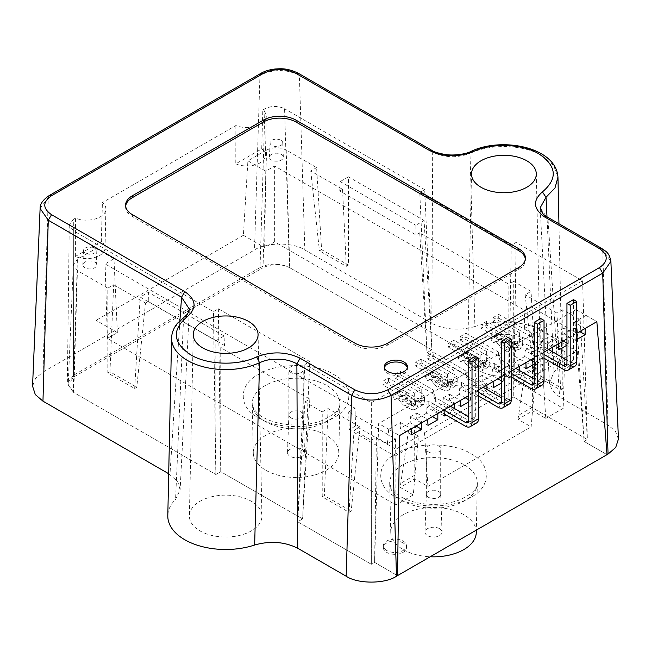 <?xml version="1.0" encoding="UTF-8"?>
<svg xmlns="http://www.w3.org/2000/svg" width="651" height="651" viewBox="0 0 651 651"><rect width="100%" height="100%" fill="white"/><g stroke="black" fill="none" stroke-linecap="round" stroke-linejoin="round"><path stroke-width="0.49" stroke-dasharray="3.25 2.44" d="M264.949 108.75L260.042 267.561L73.441 375.301L73.327 219.379L69.266 224.994L73.327 230.706L213.438 311.601L218.354 308.769L309.786 361.557L304.88 364.397L371.33 402.757L582.572 280.801L516.121 242.432L511.214 245.264L419.773 192.476L424.688 189.644L431.882 349.782L289.475 267.561L284.568 108.75C278.026 105.698 271.491 105.698 264.949 108.75L262.809 109.986A19.351 11.173 180 0 1 266.283 116.521A19.351 11.173 180 0 1 255.786 126.318A19.351 11.173 180 0 1 235.865 125.537L102.41 202.591A19.351 11.173 180 0 1 105.893 209.117A19.351 11.173 180 0 1 95.388 218.915A19.351 11.173 180 0 1 75.475 218.142L75.386 256.445A18.521 10.693 -0 0 0 94.696 257.511A18.521 10.693 -0 0 0 105.055 248.047A18.521 10.693 -0 0 0 101.32 241.472L102.41 202.591M618.45 439.043L615.366 431.174L608.042 425.022L559.608 397.061L552.203 390.567L549.428 382.934L553.985 372.185A57.866 33.413 0 0 0 561.764 355.039A57.866 33.413 0 0 0 544.814 331.823A57.866 33.413 0 0 0 474.921 326.533L470.006 153.416C490.504 143.464 523.607 144.489 542.128 155.662L553.643 165.5L557.956 177.105M478.241 340.636A36.285 20.946 180 0 1 517.578 336.046A36.285 20.946 180 0 1 540.184 355.194A36.285 20.946 180 0 1 529.556 370.264A36.285 20.946 180 0 1 489.804 374.756A36.285 20.946 180 0 1 467.621 355.194A36.285 20.946 180 0 1 478.241 340.636M200.003 501.278A36.285 20.946 180 0 1 239.34 496.689A36.285 20.946 180 0 1 261.946 515.828A36.285 20.946 180 0 1 251.319 530.899A36.285 20.946 180 0 1 211.567 535.391A36.285 20.946 180 0 1 189.384 515.828A36.285 20.946 180 0 1 200.003 501.278M384.424 367.734A11.572 6.681 -0 0 0 384.302 368.678A11.572 6.681 -0 0 0 387.695 373.397A11.572 6.681 -0 0 0 400.308 374.846A11.572 6.681 -0 0 0 407.453 368.678A11.572 6.681 -0 0 0 407.331 367.734M73.327 219.379L75.475 218.142M424.688 189.644L284.568 108.75M218.354 308.769L220.754 471.674L302.585 518.92L309.786 361.557M73.327 230.706L73.433 392.293L215.839 474.514L213.438 311.601M235.865 125.537L235.784 163.84L261.718 148.867L262.809 109.986M75.386 256.445L101.32 241.472M235.784 163.84A18.521 10.693 -0 0 0 255.094 164.906A18.521 10.693 -0 0 0 265.453 155.443A18.521 10.693 -0 0 0 261.718 148.867M511.214 245.264L508.813 399.86L426.975 352.614L419.773 192.476M582.572 280.801L587.373 439.547L513.72 397.029L516.121 242.432M584.102 441.443L587.373 439.547L580.122 319.731L562.822 309.738L562.822 388.899L535.985 373.405L531.021 291.379L513.72 281.395L513.72 397.029L587.373 439.547L584.102 441.443L607.009 454.667L584.102 441.443L575.036 322.668L586.014 329.007L586.014 315.393L596.861 321.659L575.98 309.599L584.102 441.443M371.33 402.757L371.33 564.279L374.602 562.391L378.662 423.524L575.98 309.599M304.88 364.397L297.678 521.76L371.33 564.279L374.602 562.391L397.517 575.622L374.602 562.391L376.416 437.342L387.394 443.681L395.596 438.937L348.692 411.863L355.031 408.201L105.112 263.915L113.974 258.797L117.351 332.604L107.366 338.374L395.881 504.948L413.279 494.906L418.43 436.219L408.543 430.514L400.178 487.347L413.279 494.906M309.835 399.104L302.585 518.92L297.678 521.76L304.92 401.936L322.229 411.928L322.229 496.819L349.066 512.313L354.022 430.287L371.33 440.279L371.33 564.279L297.678 521.76L302.585 518.92L220.754 471.674L215.839 474.514L73.75 392.48L77.404 270.58L107.822 288.141L107.822 373.031L134.659 388.525L140.193 297.051L215.839 340.725L215.839 474.514L220.754 471.674L220.754 347.675L309.835 399.104L304.92 401.936M168.699 473.749L177.739 481.537L180.132 489.812L175.575 499.358A57.866 33.413 0 0 0 167.803 515.673M474.921 326.533C459.362 330.895 444.999 329.813 431.825 323.287L304.831 249.968C293.511 242.131 265.836 242.131 254.517 249.968L42.958 372.112L35.634 378.255L32.55 386.124M508.813 399.86L513.72 397.029L508.813 399.86L426.975 352.614L419.724 232.798L508.813 284.227L508.813 399.86M286.204 150.039L289.793 267.748L431.882 349.782L426.975 352.614L431.882 349.782L424.07 220.51L348.415 176.836L348.415 265.112L321.578 249.618L316.614 167.592L286.204 150.039C279.67 146.98 273.135 146.98 266.601 150.039L263.004 267.748L73.75 377.01L68.209 384.472L73.75 392.48M260.042 267.561C269.848 262.98 279.661 262.98 289.475 267.561M73.433 392.293L67.338 383.716L73.441 375.301M411.644 434.852L400.332 428.325L400.43 422.54L388.696 429.31L399.543 435.576L378.662 423.524M576.77 333.263L566.948 338.935M544.033 352.158L534.211 357.83M511.295 371.062L501.482 376.726M478.566 389.957L468.744 395.629M171.595 337.991A54.066 31.215 180 0 1 183.541 318.803L175.575 499.358M184.469 316.85L189.408 309.209L180.132 489.812M179.904 320.658L169.96 474.481M470.99 151.431L470.006 153.416C457.075 158.152 444.633 157.754 432.679 152.204L431.825 323.287M549.436 382.934L540.151 207.84L547.996 218.785L547.011 216.856L553.985 372.185M608.042 425.022L602.728 250.383L547.996 218.785L559.608 397.061M125.651 206.147A23.143 13.362 -0 0 0 125.594 207.091A23.143 13.362 -0 0 0 132.373 216.539L354.958 345.054A23.143 13.362 -0 0 0 387.695 345.054L518.627 269.457A23.143 13.362 -0 0 0 525.406 260.009A23.143 13.362 -0 0 0 525.349 259.065M258.512 417.747C275.975 429.489 316.101 429.489 333.572 417.747C353.892 407.664 353.908 384.505 333.572 374.415C316.101 362.68 275.983 362.672 258.512 374.415C238.185 384.497 238.176 407.664 258.512 417.747M395.995 497.128C413.458 508.862 453.584 508.862 471.055 497.128C491.375 487.046 491.391 463.878 471.055 453.788C453.584 442.053 413.466 442.053 395.995 453.788C375.668 463.87 375.651 487.038 395.995 497.128M439.547 528.677A8.52 4.915 0 0 0 430.344 527.595A8.52 4.915 0 0 0 425.005 532.054A8.52 4.915 0 0 0 427.495 535.635A8.52 4.915 0 0 0 436.862 536.676A8.52 4.915 0 0 0 442.037 532.054A8.52 4.915 0 0 0 439.547 528.677M428.448 497.283A7.177 4.142 180 0 1 426.348 494.353A7.177 4.142 180 0 1 426.348 494.272A7.177 4.142 180 0 1 430.84 490.512A7.177 4.142 180 0 1 438.595 491.424A7.177 4.142 180 0 1 440.694 494.272A7.177 4.142 180 0 1 440.694 494.353A7.177 4.142 180 0 1 436.268 498.186A7.177 4.142 180 0 1 428.448 497.283M428.448 451.924A7.177 4.142 180 0 1 426.348 448.995A7.177 4.142 180 0 1 430.775 445.17A7.177 4.142 180 0 1 438.595 446.065A7.177 4.142 180 0 1 440.694 448.995A7.177 4.142 180 0 1 436.268 452.827A7.177 4.142 180 0 1 428.448 451.924M302.064 449.304A8.52 4.915 0 0 0 292.86 448.213A8.52 4.915 0 0 0 287.522 452.681A8.52 4.915 0 0 0 290.02 456.253A8.52 4.915 0 0 0 299.379 457.303A8.52 4.915 0 0 0 304.554 452.681A8.52 4.915 0 0 0 302.064 449.304M290.964 417.909A7.177 4.142 180 0 1 288.865 414.98A7.177 4.142 180 0 1 288.865 414.899A7.177 4.142 180 0 1 293.365 411.139A7.177 4.142 180 0 1 301.112 412.05A7.177 4.142 180 0 1 303.211 414.899A7.177 4.142 180 0 1 303.211 414.98A7.177 4.142 180 0 1 298.785 418.813A7.177 4.142 180 0 1 290.964 417.909M290.964 372.551A7.177 4.142 180 0 1 288.865 369.622A7.177 4.142 180 0 1 293.292 365.797A7.177 4.142 180 0 1 301.112 366.692A7.177 4.142 180 0 1 303.211 369.622A7.177 4.142 180 0 1 298.785 373.454A7.177 4.142 180 0 1 290.964 372.551M403.099 542.934A11.572 6.681 0 0 0 390.486 541.486A11.572 6.681 0 0 0 383.341 547.662A11.572 6.681 0 0 0 386.727 552.382A11.572 6.681 0 0 0 399.34 553.83A11.572 6.681 0 0 0 406.484 547.662A11.572 6.681 0 0 0 403.099 542.934M386.727 550.494A11.572 6.681 180 0 1 383.341 545.766A11.572 6.681 180 0 1 390.486 539.598A11.572 6.681 180 0 1 403.099 541.046A11.572 6.681 180 0 1 406.484 545.766A11.572 6.681 180 0 1 399.34 551.942A11.572 6.681 180 0 1 386.727 550.494M280.874 140.25A6.331 3.654 180 0 1 282.729 142.748A6.331 3.654 180 0 1 278.897 146.198A6.331 3.654 180 0 1 271.923 145.425A6.331 3.654 180 0 1 270.075 142.748A6.331 3.654 180 0 1 274.047 139.444A6.331 3.654 180 0 1 280.874 140.25M281.305 154.368A6.941 4.012 180 0 1 283.34 157.103A6.941 4.012 180 0 1 279.133 160.887A6.941 4.012 180 0 1 271.491 160.032A6.941 4.012 180 0 1 269.457 157.103A6.941 4.012 180 0 1 273.819 153.481A6.941 4.012 180 0 1 281.305 154.368M94.289 247.974A6.331 3.654 180 0 1 96.145 250.472A6.331 3.654 180 0 1 92.312 253.923A6.331 3.654 180 0 1 85.338 253.141A6.331 3.654 180 0 1 83.491 250.472A6.331 3.654 180 0 1 87.47 247.168A6.331 3.654 180 0 1 94.289 247.974M94.729 262.093A6.941 4.012 180 0 1 96.755 264.827A6.941 4.012 180 0 1 92.556 268.611A6.941 4.012 180 0 1 84.907 267.756A6.941 4.012 180 0 1 82.872 264.827A6.941 4.012 180 0 1 87.242 261.197A6.941 4.012 180 0 1 94.729 262.093M265.803 470.242A42.763 24.689 0 0 0 312.163 475.645A42.763 24.689 0 0 0 338.805 453.088A42.763 24.689 0 0 0 326.281 435.324A42.763 24.689 0 0 0 279.434 430.026A42.763 24.689 0 0 0 253.28 453.088A42.763 24.689 0 0 0 265.803 470.242M476.288 532.461A42.763 24.689 0 0 0 463.764 514.697A42.763 24.689 0 0 0 416.909 509.399A42.763 24.689 0 0 0 390.763 532.461A42.763 24.689 0 0 0 403.278 549.615A42.763 24.689 0 0 0 430.165 556.768M414.833 478.884L414.597 427.015L424.485 432.72L427.927 486.443L414.833 478.884L400.178 487.347M518.025 419.309L526.382 362.477L532.445 358.978L542.324 364.69L545.766 418.414L532.673 410.854L518.025 419.309L531.118 426.869L536.269 368.181L526.382 362.477M532.445 358.978L532.673 410.854M414.597 475.303L400.528 483.433M532.445 407.266L518.367 415.395M427.927 486.443L531.118 426.869M536.269 368.181L424.485 432.72M395.881 504.948L395.881 449.239L355.568 425.966L355.031 408.201M418.43 436.219L395.881 449.239M545.766 418.414L563.164 408.364L274.649 241.79L264.656 247.559L265.779 171.148L274.649 166.029L524.568 310.324L530.907 306.662L577.811 333.743L586.014 329.007M530.907 306.662L530.907 324.735L524.568 328.397L564.881 351.67L542.324 364.69M564.881 351.67L563.164 408.364M107.366 338.374L105.112 263.915M274.649 241.79L274.649 166.029M524.568 328.397L524.568 310.324M289.793 267.748C280.866 263.574 271.931 263.574 263.004 267.748M576.77 339.521L575.313 340.359L574.947 334.313L568.762 337.877L568.762 344.143L566.948 345.193M552.398 351.703L552.398 353.591L544.212 358.31M544.033 358.416L542.576 359.262L542.21 353.208L536.033 356.781L536.033 363.038L534.211 364.088M519.669 370.598L519.669 372.486L511.483 377.214M511.295 377.32L509.847 378.158L509.481 372.112L503.296 375.676L503.296 381.934L501.482 382.991M486.932 389.493L486.932 391.389L478.745 396.109M478.566 396.215L477.11 397.053L476.744 391.007L470.567 394.579L470.567 400.837L468.744 401.887M454.195 408.397L454.195 410.285L446.016 415.012M77.404 270.58L73.351 264.729L77.404 259.261L96.096 248.47L96.096 320.333L243.401 235.288L247.901 160.83L266.601 150.039M388.696 429.31L387.394 443.681M400.43 422.54L411.277 428.806M421.466 422.922L410.61 416.664L410.154 422.654L416.046 426.055M410.154 422.654L400.332 428.325M428.008 425.404L416.705 418.878L416.795 413.092L410.61 416.664M416.795 413.092L427.642 419.358M437.83 413.475L426.983 407.209L426.519 413.206L432.41 416.607M426.519 413.206L416.705 418.878M444.381 415.956L433.07 409.422L433.159 403.644L426.983 407.209M433.159 403.644L444.015 409.91M454.195 404.027L443.347 397.761L442.892 403.758L454.195 410.285M442.892 403.758L433.07 409.422M460.745 406.509L449.434 399.974L449.524 394.197L443.347 397.761M449.524 394.197L460.379 400.455M470.567 394.579L459.712 388.313L459.256 394.311L465.148 397.704M468.744 399.787L470.567 400.837M459.256 394.311L449.434 399.974M477.11 397.053L465.799 390.527L465.896 384.741L459.712 388.313M465.896 384.741L476.744 391.007M486.932 385.132L476.076 378.866L475.621 384.855L486.932 391.389M475.621 384.855L465.799 390.527M493.474 387.605L482.171 381.079L482.261 375.293L493.108 381.559M482.261 375.293L476.076 378.866M503.296 375.676L492.449 369.41L491.993 375.407L497.877 378.809M501.482 380.884L503.296 381.934M491.993 375.407L482.171 381.079M509.847 378.158L498.536 371.631L498.625 365.846L509.481 372.112M498.625 365.846L492.449 369.41M519.669 366.228L508.813 359.962L508.358 365.96L519.669 372.486M508.358 365.96L498.536 371.631M526.211 368.71L514.9 362.176L514.998 356.398L508.813 359.962M514.998 356.398L525.845 362.664M536.033 356.781L525.178 350.515L524.722 356.512L530.614 359.905M534.211 361.989L536.033 363.038M524.722 356.512L514.9 362.176M542.576 359.262L531.273 352.728L531.362 346.942L525.178 350.515M531.362 346.942L542.21 353.208M552.398 347.333L541.551 341.067L541.087 347.056L552.398 353.591M541.087 347.056L531.273 352.728M558.949 349.807L547.637 343.28L547.727 337.495L558.582 343.761M547.727 337.495L541.551 341.067M568.762 337.877L557.915 331.619L557.459 337.609L563.343 341.01M566.948 343.085L568.762 344.143M557.459 337.609L547.637 343.28M575.313 340.359L564.002 333.833L564.1 328.047L574.947 334.313M564.1 328.047L557.915 331.619M585.135 328.43L574.28 322.164L573.824 328.161L564.002 333.833M573.824 328.161L579.715 331.562M586.014 315.393L574.28 322.164M580.122 319.731L575.036 322.668M535.985 373.405L533.853 374.634L525.162 294.765L531.021 291.379M562.822 388.899L560.69 390.128L533.853 374.634M562.822 309.738L556.955 313.123L560.69 390.128M513.72 281.395L508.813 284.227M247.901 160.83L265.779 171.148M556.955 313.123L525.162 294.765M419.724 232.798L415.989 234.954L339.765 190.946L342.548 189.335L310.755 170.977L316.614 167.592M415.989 234.954L415.843 225.262L424.07 220.51M321.578 249.618L319.446 250.847L310.755 170.977M348.415 265.112L346.283 266.34L319.446 250.847M348.415 176.836L340.188 181.58L339.765 190.946M342.548 189.335L346.283 266.34M340.188 181.58L415.843 225.262M243.401 235.288L264.656 247.559M117.351 332.604L96.096 320.333M96.096 248.47L113.974 258.797M215.839 340.725L224.066 335.981L224.489 345.51L220.754 347.675M224.066 335.981L148.412 292.307L140.193 297.051M134.659 388.525L136.783 387.296L145.482 303.114L148.265 301.503L148.412 292.307M107.822 373.031L109.954 371.802L136.783 387.296M107.822 288.141L113.681 284.756L109.954 371.802M322.229 411.928L328.088 408.543L359.889 426.901L354.022 430.287M371.33 440.279L376.416 437.342M113.681 284.756L145.482 303.114M148.265 301.503L224.489 345.51M349.066 512.313L351.19 511.076L359.889 426.901M322.229 496.819L324.361 495.582L351.19 511.076M328.088 408.543L324.361 495.582M530.907 324.735L576.729 351.198L577.811 333.743M355.568 425.966L349.229 429.627L348.692 411.863M395.596 438.937L395.059 456.082L576.729 351.198M349.229 429.627L395.059 456.082M408.543 430.514L414.597 427.015M544.033 354.429L527.009 344.599L513.785 343.305L481.187 324.483L486.671 321.309L512.858 336.429L519.408 332.653L493.222 317.533L493.222 321.309L498.707 318.144L498.707 314.36L531.314 333.19L533.56 340.823L548.614 349.514M493.222 317.533L498.707 314.36M493.222 321.309L522.68 338.325L516.137 342.1L486.671 325.093L481.187 328.259L481.187 324.483M498.707 318.144L531.314 336.966L533.56 344.599L533.56 340.823M574.849 366.228A9.26 5.346 60 0 1 570.219 365.764L533.56 344.599M544.033 358.205L527.009 348.383L513.785 347.089L481.187 328.259M573.49 299.623L573.49 360.101A4.63 2.669 60 0 1 572.53 362.216A4.63 2.669 60 0 1 570.219 361.989L566.948 360.101M527.009 348.383L527.009 344.599M531.314 336.966L531.314 333.19M513.785 347.089L513.785 343.305M486.671 321.309L486.671 325.093M490.813 338.732L493.938 337.771A5.468 3.157 -120 0 1 498.397 340.139L500.945 343.525A5.468 3.157 60 0 0 503.052 345.453L507.707 348.147A7.291 4.207 60 0 0 511.352 348.505A7.291 4.207 60 0 0 512.858 345.168L519.408 341.384A7.291 4.207 60 0 1 517.895 344.729A7.291 4.207 60 0 1 514.249 344.363L509.595 341.677A5.468 3.157 60 0 1 507.495 339.741L504.94 336.355A5.468 3.157 -120 0 0 500.489 333.987L497.364 334.948L499.35 339.098L492.807 342.874L490.813 338.732L497.364 334.948M513.663 352.516L520.214 348.733A11.921 6.884 60 0 0 522.68 343.28L516.137 347.056A11.921 6.884 60 0 1 513.663 352.516A11.921 6.884 60 0 1 507.707 351.922L503.052 349.237A10.099 5.826 60 0 1 499.162 345.665L496.615 342.28A0.838 0.48 -120 0 0 495.932 341.921L492.807 342.874M520.214 348.733A11.921 6.884 60 0 1 514.249 348.147L509.595 345.453A10.099 5.826 60 0 1 505.713 341.881L503.158 338.504A0.838 0.48 -120 0 0 502.474 338.138L499.35 339.098M516.137 347.056L516.137 342.1M522.68 343.28L522.68 338.325M512.858 345.168L512.858 336.429M519.408 332.653L519.408 341.384M511.295 373.324L494.28 363.502L481.056 362.208L448.449 343.378L453.942 340.213L480.129 355.332L486.671 351.548L460.485 336.429L460.485 340.213L465.978 337.039L465.978 333.263L498.585 352.085L500.822 359.718L515.885 368.417M460.485 336.429L465.978 333.263M460.485 340.213L489.951 357.22L483.4 361.004L453.942 343.988L448.449 347.162L448.449 343.378M465.978 337.039L498.585 355.869L500.822 363.502L500.822 359.718M542.112 385.123A9.26 5.346 60 0 1 537.482 384.668L500.822 363.502M511.295 377.108L494.28 367.278L481.056 365.984L448.449 347.162M540.761 318.518L540.761 378.996A4.63 2.669 60 0 1 539.801 381.12A4.63 2.669 60 0 1 537.482 380.884L534.211 378.996M494.28 367.278L494.28 363.502M498.585 355.869L498.585 352.085M481.056 365.984L481.056 362.208M453.942 340.213L453.942 343.988M458.084 357.627L461.209 356.667A5.468 3.157 -120 0 1 465.66 359.035L468.215 362.42A5.468 3.157 60 0 0 470.315 364.357L474.97 367.042A7.291 4.207 60 0 0 478.615 367.4A7.291 4.207 60 0 0 480.129 364.064L486.671 360.288A7.291 4.207 60 0 1 485.166 363.624A7.291 4.207 60 0 1 481.52 363.266L476.866 360.573A5.468 3.157 60 0 1 474.758 358.644L472.211 355.259A5.468 3.157 -120 0 0 467.752 352.883L464.627 353.843L466.621 357.993L460.07 361.777L458.084 357.627L464.627 353.843M480.934 371.412L487.477 367.636A11.921 6.884 60 0 0 489.951 362.176L483.4 365.96A11.921 6.884 60 0 1 480.934 371.412A11.921 6.884 60 0 1 474.97 370.826L470.315 368.132A10.099 5.826 60 0 1 466.433 364.56L463.878 361.183A0.838 0.48 -120 0 0 463.195 360.817L460.07 361.777M487.477 367.636A11.921 6.884 60 0 1 481.52 367.042L476.866 364.357A10.099 5.826 60 0 1 472.976 360.784L470.429 357.399A0.838 0.48 -120 0 0 469.745 357.033L466.621 357.993M483.4 365.96L483.4 361.004M489.951 362.176L489.951 357.22M480.129 364.064L480.129 355.332M486.671 351.548L486.671 360.288M478.566 392.227L461.543 382.397L448.319 381.104L415.712 362.281L421.205 359.108L447.392 374.227L453.942 370.452L427.756 355.332L427.756 359.108L433.24 355.942L433.24 352.158L465.847 370.989L468.093 378.622L483.148 387.312M427.756 355.332L433.24 352.158M427.756 359.108L457.214 376.115L450.663 379.899L421.205 362.892L415.712 366.057L415.712 362.281M433.24 355.942L465.847 374.764L468.093 382.397L468.093 378.622M509.383 404.027A9.26 5.346 60 0 1 504.753 403.563L468.093 382.397M478.566 396.003L461.543 386.181L448.319 384.887L415.712 366.057M508.024 337.421L508.024 397.899A4.63 2.669 60 0 1 507.064 400.015A4.63 2.669 60 0 1 504.753 399.787L501.482 397.899M461.543 386.181L461.543 382.397M465.847 374.764L465.847 370.989M448.319 384.887L448.319 381.104M421.205 359.108L421.205 362.892M425.347 376.522L428.472 375.562A5.468 3.157 -120 0 1 432.931 377.938L435.478 381.323A5.468 3.157 60 0 0 437.586 383.252L442.241 385.945A7.291 4.207 60 0 0 445.886 386.303A7.291 4.207 60 0 0 447.392 382.967L453.942 379.183A7.291 4.207 60 0 1 452.429 382.519A7.291 4.207 60 0 1 448.783 382.161L444.128 379.476A5.468 3.157 60 0 1 442.029 377.539L439.474 374.154A5.468 3.157 -120 0 0 435.023 371.786L431.898 372.746L433.883 376.896L427.341 380.672L425.347 376.522L431.898 372.746M448.197 390.315L454.748 386.531A11.921 6.884 60 0 0 457.214 381.079L450.663 384.855A11.921 6.884 60 0 1 448.197 390.315A11.921 6.884 60 0 1 442.241 389.721L437.586 387.036A10.099 5.826 60 0 1 433.696 383.463L431.149 380.078A0.838 0.48 -120 0 0 430.466 379.712L427.341 380.672M454.748 386.531A11.921 6.884 60 0 1 448.783 385.945L444.128 383.252A10.099 5.826 60 0 1 440.247 379.679L437.692 376.302A0.838 0.48 -120 0 0 437.008 375.936L433.883 376.896M450.663 384.855L450.663 379.899M457.214 381.079L457.214 376.115M447.392 382.967L447.392 374.227M453.942 370.452L453.942 379.183M444.023 410.081L428.806 401.301L415.59 399.999L382.983 381.177L388.468 378.011L414.663 393.131L421.205 389.347L395.019 374.227L395.019 378.011L400.511 374.838L400.511 371.062L433.11 389.884L435.356 397.517L450.411 406.208M395.019 374.227L400.511 371.062M395.019 378.011L424.476 395.019L417.934 398.794L388.468 381.787L382.983 384.961L382.983 381.177M400.511 374.838L433.11 393.66L435.356 401.301L435.356 397.517M476.646 422.922A9.26 5.346 60 0 1 472.016 422.466L435.356 401.301M444.259 413.995L428.806 405.077L415.59 403.783L382.983 384.961M475.295 356.317L475.295 416.795A4.63 2.669 60 0 1 474.335 418.91A4.63 2.669 60 0 1 472.016 418.683L468.744 416.795M428.806 405.077L428.806 401.301M433.11 393.66L433.11 389.884M415.59 403.783L415.59 399.999M388.468 378.011L388.468 381.787M392.61 395.426L395.743 394.465A5.468 3.157 -120 0 1 400.194 396.833L402.741 400.219A5.468 3.157 60 0 0 404.849 402.155L409.503 404.841A7.291 4.207 60 0 0 413.149 405.199A7.291 4.207 60 0 0 414.663 401.862L421.205 398.087A7.291 4.207 60 0 1 419.7 401.423A7.291 4.207 60 0 1 416.054 401.057L411.399 398.371A5.468 3.157 60 0 1 409.292 396.443L406.745 393.058A5.468 3.157 -120 0 0 402.285 390.681L399.161 391.642L401.154 395.792L394.604 399.576L392.61 395.426L399.161 391.642M415.46 409.21L422.011 405.435A11.921 6.884 60 0 0 424.476 399.974L417.934 403.75A11.921 6.884 60 0 1 415.46 409.21A11.921 6.884 60 0 1 409.503 408.616L404.849 405.931A10.099 5.826 60 0 1 400.959 402.359L398.412 398.973A0.838 0.48 -120 0 0 397.728 398.615L394.604 399.576M422.011 405.435A11.921 6.884 60 0 1 416.054 404.841L411.399 402.155A10.099 5.826 60 0 1 407.51 398.583L404.963 395.198A0.838 0.48 -120 0 0 404.279 394.832L401.154 395.792M417.934 403.75L417.934 398.794M424.476 399.974L424.476 395.019M414.663 401.862L414.663 393.131M421.205 389.347L421.205 398.087M40.11 208.458L48.272 197.465L42.958 372.112M49.256 195.536L48.272 197.465L259.961 75.256L254.517 249.968M260.937 73.319L259.961 75.256C273.103 69.022 286.245 69.022 299.387 75.256L304.831 249.968M298.402 73.319L299.387 75.256L432.679 152.204L431.703 150.275M601.752 248.454L610.89 261.376M132.373 216.539L132.373 214.651M354.958 345.054L354.958 343.167M387.695 345.054L387.695 343.167M518.627 269.457L518.627 267.569M327.022 385.62A43.82 25.299 180 0 1 339.855 403.823A43.82 25.299 180 0 1 312.561 426.942A43.82 25.299 180 0 1 265.055 421.4A43.82 25.299 180 0 1 252.222 403.823A43.82 25.299 180 0 1 279.019 380.2A43.82 25.299 180 0 1 327.022 385.62M464.505 464.993A43.82 25.299 180 0 1 477.338 483.197A43.82 25.299 180 0 1 450.044 506.315A43.82 25.299 180 0 1 402.538 500.774A43.82 25.299 180 0 1 389.705 483.197A43.82 25.299 180 0 1 416.502 459.573A43.82 25.299 180 0 1 464.505 464.993M73.75 377.01L77.404 259.261M570.219 365.764L563.676 369.548M573.49 360.101L570.219 361.989M493.938 337.771L500.489 333.987M502.474 338.138L495.932 341.921M498.397 340.139L504.94 336.355M503.158 338.504L496.615 342.28M500.945 343.525L507.495 339.741M505.713 341.881L499.162 345.665M503.052 345.453L509.595 341.677M509.595 345.453L503.052 349.237M507.707 348.147L514.249 344.363M514.249 348.147L507.707 351.922M537.482 384.668L530.939 388.444M540.761 378.996L537.482 380.884M461.209 356.667L467.752 352.883M469.745 357.033L463.195 360.817M465.66 359.035L472.211 355.259M470.429 357.399L463.878 361.183M468.215 362.42L474.758 358.644M472.976 360.784L466.433 364.56M470.315 364.357L476.866 360.573M476.866 364.357L470.315 368.132M474.97 367.042L481.52 363.266M481.52 367.042L474.97 370.826M504.753 403.563L498.202 407.347M508.024 397.899L504.753 399.787M428.472 375.562L435.023 371.786M437.008 375.936L430.466 379.712M432.931 377.938L439.474 374.154M437.692 376.302L431.149 380.078M435.478 381.323L442.029 377.539M440.247 379.679L433.696 383.463M437.586 383.252L444.128 379.476M444.128 383.252L437.586 387.036M442.241 385.945L448.783 382.161M448.783 385.945L442.241 389.721M472.016 422.466L465.473 426.242M475.295 416.795L472.016 418.683M395.743 394.465L402.285 390.681M404.279 394.832L397.728 398.615M400.194 396.833L406.745 393.058M404.963 395.198L398.412 398.973M402.741 400.219L409.292 396.443M407.51 398.583L400.959 402.359M404.849 402.155L411.399 398.371M411.399 402.155L404.849 405.931M409.503 404.841L416.054 401.057M416.054 404.841L409.503 408.616M536.302 173.793L540.184 355.194M258.065 334.427L261.946 515.828M384.302 368.678L384.302 366.79M105.055 248.047L105.893 209.117M265.453 155.443L266.283 116.521M69.266 224.994L67.338 383.716M558.957 223.749L561.764 355.039M471.495 173.793L467.621 355.194M193.257 334.427L189.384 515.828M407.453 368.678L407.453 366.79M125.594 205.203L125.594 207.091M525.406 258.121L525.406 260.009M253.28 453.088L252.222 403.823L253.597 408.519C256.795 412.913 259.969 415.834 263.134 417.291C271.524 422.076 282.086 424.647 294.822 425.022C304.701 425.103 313.66 423.655 321.716 420.668C334.508 414.687 340.554 409.08 339.855 403.823L338.805 453.088M390.763 532.461L389.705 483.197L391.08 487.892C394.27 492.286 397.452 495.208 400.617 496.664C409.007 501.449 419.57 504.029 432.305 504.395C442.184 504.484 451.143 503.028 459.199 500.041C471.991 494.068 478.037 488.453 477.338 483.197L476.337 530.117M426.348 494.272L425.005 532.054M426.348 494.353L426.348 448.995M288.865 414.899L287.522 452.681M288.865 414.98L288.865 369.622M383.341 545.766L383.341 547.662M282.729 142.748L283.34 157.103M96.145 250.472L96.755 264.827M406.484 545.766L406.484 547.662M73.351 264.729L68.209 384.472M270.075 142.748L269.457 157.103M83.491 250.472L82.872 264.827M303.211 414.98L303.211 369.622M303.211 414.899L304.554 452.681M440.694 494.353L440.694 448.995M440.694 494.272L442.037 532.054M565.988 366L572.53 362.216M511.352 348.505L517.895 344.729M533.25 384.896L539.801 381.12M478.615 367.4L485.166 363.624M500.521 403.791L507.064 400.015M445.886 386.303L452.429 382.519M467.784 422.694L474.335 418.91M413.149 405.199L419.7 401.423"/><path stroke-width="0.98" d="M480.983 160.789A32.404 18.708 180 0 1 516.113 156.688A32.404 18.708 180 0 1 536.302 173.793A32.404 18.708 180 0 1 526.814 187.252A32.404 18.708 180 0 1 491.318 191.264A32.404 18.708 180 0 1 471.495 173.793A32.404 18.708 180 0 1 480.983 160.789M202.746 321.431A32.404 18.708 180 0 1 237.875 317.33A32.404 18.708 180 0 1 258.065 334.427A32.404 18.708 180 0 1 248.576 347.886A32.404 18.708 180 0 1 213.08 351.898A32.404 18.708 180 0 1 193.257 334.427A32.404 18.708 180 0 1 202.746 321.431M387.695 371.509A11.572 6.681 180 0 1 384.302 366.79A11.572 6.681 180 0 1 391.446 360.613A11.572 6.681 180 0 1 404.059 362.062A11.572 6.681 180 0 1 407.453 366.79A11.572 6.681 180 0 1 400.308 372.958A11.572 6.681 180 0 1 387.695 371.509M407.331 367.734A11.572 6.681 -0 0 0 404.059 363.95A11.572 6.681 -0 0 0 392.219 362.338A11.572 6.681 -0 0 0 384.424 367.734M254.647 545.009C270.206 540.647 284.568 541.73 297.735 548.248L346.169 576.216C357.489 584.053 385.164 584.053 396.483 576.216L391.039 395.369C377.897 401.61 364.755 401.61 351.613 395.369L296.88 363.771C291.322 360.833 285.228 359.311 278.587 359.206C270.604 359.376 267.276 359.45 259.554 362.688A54.066 31.215 180 0 1 202.013 366.44A54.066 31.215 180 0 1 171.595 337.991L167.803 515.673A57.866 33.413 0 0 0 196.447 544.928A57.866 33.413 0 0 0 254.647 545.009L259.554 362.688L256.657 356.894C237.908 366.008 207.612 365.048 190.702 354.844C172.792 342.67 171.604 329.976 187.146 316.76L184.469 316.85C186.601 315.947 188.245 313.4 189.408 309.209L181.564 297.19L48.272 220.233L40.11 208.458L32.55 386.124L35.3 394.571L42.958 401.154L168.699 473.749M608.042 454.072L615.7 447.489L618.45 439.043L610.89 261.376L602.728 273.151L608.042 454.072L397.517 575.622L399.543 435.576L397.517 575.622L396.483 576.216M579.715 331.562L585.135 334.687L585.135 328.43L596.861 321.659L607.009 454.667L596.861 321.659L576.77 333.263M566.948 338.935L544.033 352.158M534.211 357.83L511.295 371.062M501.482 376.726L478.566 389.957M468.744 395.629L399.543 435.576L411.277 428.806L411.644 434.852L421.466 429.18L421.466 422.922L427.642 419.358L428.008 425.404L437.83 419.732L437.83 413.475L444.015 409.91L444.381 415.956L446.016 415.012M187.146 316.76C197.058 308.061 196.285 299.696 184.835 291.656L181.564 297.19L179.904 320.658M470.99 151.423C466.385 154.002 453.91 156.012 444.812 154.433C437.61 153.034 433.24 151.65 431.703 150.275L429.408 150.446C443.347 157.062 457.848 157.501 472.903 151.781L471.007 151.423C501.335 136.645 556.011 146.825 557.956 177.105L555.002 187.927L546.018 197.302L547.011 216.856L544.724 217.027C533.275 208.987 532.502 200.614 542.413 191.915L546.018 197.302L540.151 207.84C541.551 212.625 543.837 215.627 547.011 216.856L601.744 248.454L599.457 248.625L544.724 217.027M599.457 248.625C608.465 254.956 608.465 261.279 599.457 267.61L602.728 273.151L391.039 395.369L387.768 389.827C376.815 395.035 365.854 395.035 354.885 389.827L300.152 358.229L296.88 363.771L297.735 548.248M132.373 195.756L263.305 120.158A23.143 13.362 180 0 1 296.042 120.158L518.627 248.666A23.143 13.362 180 0 1 525.406 258.121A23.143 13.362 180 0 1 518.627 267.569L387.695 343.167A23.143 13.362 180 0 1 354.958 343.167L132.373 214.651A23.143 13.362 180 0 1 125.594 205.203A23.143 13.362 180 0 1 132.373 195.756L132.373 197.644A23.143 13.362 -0 0 0 125.651 206.147M525.349 259.065A23.143 13.362 -0 0 0 518.627 250.562L296.042 122.046A23.143 13.362 -0 0 0 263.305 122.046L132.373 197.644M430.165 556.768A42.763 24.689 0 0 0 476.288 532.461L476.337 530.117M585.135 334.687L576.77 339.521M566.948 345.193L558.949 349.807L558.582 343.761L552.398 347.333L552.398 351.703M534.211 364.088L526.211 368.71L525.845 362.664L519.669 366.228L519.669 370.598M501.482 382.991L493.474 387.605L493.108 381.559L486.932 385.132L486.932 389.493M468.744 401.887L460.745 406.509L460.379 400.455L454.195 404.027L454.195 408.397M416.046 426.055L421.466 429.18M432.41 416.607L437.83 419.732M465.148 397.704L468.744 399.787M497.877 378.809L501.482 380.884M530.614 359.905L534.211 361.989M563.343 341.01L566.948 343.085M566.948 363.876L563.676 365.764A4.63 2.669 60 0 0 565.988 366A4.63 2.669 60 0 0 566.948 363.876L566.948 303.399L570.219 305.295L570.219 365.764A9.26 5.346 60 0 1 568.299 370.004A9.26 5.346 60 0 1 563.676 369.548L544.033 358.205M570.219 305.295L576.77 301.511L576.77 361.989A9.26 5.346 60 0 1 574.849 366.228L568.299 370.004M576.77 301.511L573.49 299.623L566.948 303.399M566.948 360.101L548.614 349.514M563.676 365.764L544.033 354.429M534.211 382.78L530.939 384.668A4.63 2.669 60 0 0 533.25 384.896A4.63 2.669 60 0 0 534.211 382.78L534.211 322.302L537.482 324.19L537.482 384.668A9.26 5.346 60 0 1 535.57 388.907A9.26 5.346 60 0 1 530.939 388.444L511.295 377.108M537.482 324.19L544.033 320.414L544.033 380.884A9.26 5.346 60 0 1 542.112 385.123L535.57 388.907M544.033 320.414L540.761 318.518L534.211 322.302M534.211 378.996L515.885 368.417M530.939 384.668L511.295 373.324M501.482 401.675L498.202 403.563A4.63 2.669 60 0 0 500.521 403.791A4.63 2.669 60 0 0 501.482 401.675L501.482 341.197L504.753 343.085L504.753 403.563A9.26 5.346 60 0 1 502.832 407.803A9.26 5.346 60 0 1 498.202 407.347L478.566 396.003M504.753 343.085L511.295 339.309L511.295 399.787A9.26 5.346 60 0 1 509.383 404.027L502.832 407.803M511.295 339.309L508.024 337.421L501.482 341.197M501.482 397.899L483.148 387.312M498.202 403.563L478.566 392.227M468.744 420.57L465.473 422.466A4.63 2.669 60 0 0 467.784 422.694A4.63 2.669 60 0 0 468.744 420.57L468.744 360.101L472.016 361.989L472.016 422.466A9.26 5.346 60 0 1 470.103 426.706A9.26 5.346 60 0 1 465.473 426.242L444.259 413.995M472.016 361.989L478.566 358.205L478.566 418.683A9.26 5.346 60 0 1 476.646 422.922L470.103 426.706M478.566 358.205L475.295 356.317L468.744 360.101M468.744 416.795L450.411 406.208M465.473 422.466L444.023 410.081M171.595 337.991L171.595 337.991C171.774 332.669 173.76 327.722 177.577 323.165L184.469 316.85M184.835 291.656L51.543 214.7L48.272 220.233L42.958 401.154M354.885 389.827L351.613 395.369L346.169 576.216M51.543 214.7C42.535 208.369 42.535 202.038 51.543 195.707L49.256 195.536C42.999 199.735 39.947 204.04 40.11 208.458L40.11 208.458M51.543 195.707L263.232 73.49L260.937 73.319L49.256 195.536M263.232 73.49C274.185 68.29 285.146 68.29 296.115 73.49L298.402 73.319C286.831 67.688 280.304 68.762 275.202 68.998C269.604 69.616 264.851 71.057 260.945 73.319M429.408 150.446L296.115 73.49M472.903 151.781C491.651 142.675 521.931 143.627 538.849 153.831C556.768 166.005 557.956 178.7 542.413 191.915M610.89 261.376C609.019 251.685 605.324 251.343 601.752 248.454L601.744 248.454M300.152 358.229C286.22 351.613 271.719 351.166 256.657 356.894M387.768 389.827L599.457 267.61M296.042 120.158L296.042 122.046M263.305 122.046L263.305 120.158M518.627 250.562L518.627 248.666M576.77 361.989L570.219 365.764M544.033 380.884L537.482 384.668M511.295 399.787L504.753 403.563M478.566 418.683L472.016 422.466M557.964 177.349L558.957 223.749M431.694 150.275L298.402 73.319"/></g></svg>

